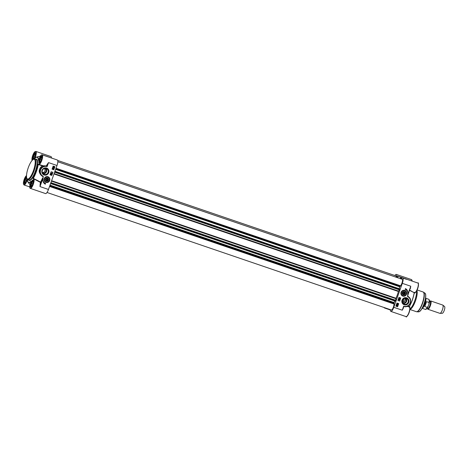 <?xml version="1.0" encoding="UTF-8"?>
<svg xmlns="http://www.w3.org/2000/svg" width="468" height="468" viewBox="0 0 468 468"><rect width="100%" height="100%" fill="white"/><g stroke="black" fill="none" stroke-linecap="round" stroke-linejoin="round"><path stroke-width="0.7" d="M424.833 306.569L426.588 301.649L428.975 302.463L428.98 304.024L428.004 306.692C426.904 308.833 425.974 309.722 425.213 309.348A5.341 1.498 108.8 0 0 427.225 307.388L424.833 306.569L426.588 301.649M428.214 306.166L427.225 307.388M425.587 298.192L428.659 299.239C429.601 299.871 429.764 301.293 429.144 303.498L428.98 304.024M425.64 298.291L425.582 298.221A5.341 1.498 108.8 0 1 425.64 298.291A5.341 1.498 108.8 0 1 425.12 303.673A5.341 1.498 108.8 0 1 422.241 308.254A5.341 1.498 108.8 0 1 422.154 308.266M429.852 301.386L429.916 301.322A4.382 1.228 108.8 0 1 430.7 300.947A4.382 1.228 108.8 0 1 430.753 300.971A4.382 1.228 108.8 0 1 430.414 305.592A4.382 1.228 108.8 0 1 427.869 309.243A4.382 1.228 108.8 0 1 427.477 308.47L427.465 308.383M429.484 301.257L430.121 301.474A3.697 1.035 108.8 0 1 430.168 301.497A3.697 1.035 108.8 0 1 429.881 305.393A3.697 1.035 108.8 0 1 427.734 308.47L427.097 308.254M430.7 300.947L442.722 305.048A4.382 1.228 108.8 0 1 442.775 305.072A4.382 1.228 108.8 0 1 442.839 305.118A4.382 1.228 108.8 0 1 442.471 309.594A4.382 1.228 108.8 0 1 440.019 313.367A4.382 1.228 108.8 0 1 439.891 313.344L427.869 309.243M444.547 306.546A3.563 1 108.8 0 1 444.6 306.581A3.563 1 108.8 0 1 444.302 310.22A3.563 1 108.8 0 1 442.313 313.285L440.019 313.367M425.576 298.251A5.476 1.539 108.8 0 1 424.944 303.615A5.476 1.539 108.8 0 1 422.165 308.248M45.724 179.145A1.369 1.31 -61.6 0 1 47.988 178.665A1.369 1.31 -61.6 0 1 47.192 180.894A1.369 1.31 -61.6 0 1 45.724 179.145M45.554 179.08A1.515 1.451 -61.6 0 1 48.058 178.548A1.515 1.451 -61.6 0 1 47.18 181.017A1.515 1.451 -61.6 0 1 45.554 179.08M46.262 180.192L46.104 179.273L46.812 178.647L47.672 178.94L47.83 179.864L47.122 180.49L46.262 180.192M46.244 180.092L47.35 179.601L47.209 178.782M47.122 180.49L46.642 180.227M47.83 179.864L47.35 179.601M48.198 177.12L48.227 177.138C51.34 178.349 48.467 183.795 45.624 181.953A2.738 2.627 118.4 0 0 49.234 180.794A2.738 2.627 118.4 0 0 48.227 177.138A2.738 2.627 118.4 0 0 44.437 178.694A2.738 2.627 118.4 0 0 45.624 181.953L45.595 181.941A2.738 2.627 -61.6 0 1 45.595 181.941A2.738 2.627 -61.6 0 1 44.407 178.682A2.738 2.627 -61.6 0 1 48.198 177.12A2.738 2.627 -61.6 0 1 48.216 177.126M45.46 179.051A1.656 1.591 118.4 0 0 47.239 181.174A1.656 1.591 118.4 0 0 48.198 178.472A1.656 1.591 118.4 0 0 45.46 179.051M401.257 292.36A2.738 2.627 -61.6 0 1 405.06 290.803L405.077 290.809A2.738 2.627 118.4 0 0 401.287 292.371A2.738 2.627 118.4 0 0 406.084 294.471A2.738 2.627 118.4 0 0 405.077 290.809C408.184 292.026 405.317 297.472 402.468 295.63L402.445 295.618A2.738 2.627 -61.6 0 1 401.257 292.36M402.404 292.757A1.515 1.451 -61.6 0 1 404.902 292.225A1.515 1.451 -61.6 0 1 404.024 294.694A1.515 1.451 -61.6 0 1 402.404 292.757M402.31 292.728A1.656 1.591 118.4 0 0 404.083 294.852A1.656 1.591 118.4 0 0 405.048 292.149A1.656 1.591 118.4 0 0 402.31 292.728M33.971 158.494L33.38 158.172L33.801 155.938L34.848 154.048L35.41 154.352M33.801 155.938L34.942 156.33M33.38 158.172L34.029 158.395M33.222 159.418A3.399 0.954 108.8 0 1 33.117 159.266A3.399 0.954 108.8 0 1 33.532 155.973A3.399 0.954 108.8 0 1 35.217 153.118L35.387 153.024A3.563 1 -71.2 0 0 35.305 153.077M40.342 161.934L39.751 161.612L40.172 159.383L41.219 157.488L41.781 157.792M40.172 159.383L41.313 159.769M39.751 161.612L40.4 161.834M39.593 162.864A3.399 0.954 108.8 0 1 39.487 162.706A3.399 0.954 108.8 0 1 39.903 159.412A3.399 0.954 108.8 0 1 41.588 156.558L41.757 156.47A3.563 1 -71.2 0 0 41.675 156.517M25.436 182.461L24.845 182.146L25.266 179.911L26.313 178.021L26.851 178.308M25.266 179.911L26.407 180.297M24.845 182.146L25.494 182.368M24.628 183.321A3.563 1 -71.2 0 0 24.658 183.409L24.582 183.234A3.399 0.954 108.8 0 1 24.944 180.098A3.399 0.954 108.8 0 1 26.565 177.167M31.806 185.907L31.216 185.585L31.637 183.351L32.684 181.461L33.246 181.765M31.637 183.351L32.778 183.743M31.216 185.585L31.865 185.808M31.058 186.831A3.399 0.954 108.8 0 1 30.952 186.679A3.399 0.954 108.8 0 1 31.368 183.386A3.399 0.954 108.8 0 1 33.052 180.531L33.216 180.437A3.563 1 -71.2 0 0 33.14 180.49M34.351 159.342A10.407 2.919 -71.2 0 0 33.269 159.442A10.407 2.919 -71.2 0 0 28.098 168.193A10.407 2.919 -71.2 0 0 26.84 178.285A10.407 2.919 -71.2 0 0 33.012 171.756A10.407 2.919 -71.2 0 0 34.351 159.342M33.269 159.442L33.889 159.102A10.957 3.077 108.8 0 1 34.895 158.939A10.957 3.077 108.8 0 1 35.03 158.997A10.957 3.077 108.8 0 1 34.1 170.791A10.957 3.077 108.8 0 1 27.823 179.677A10.957 3.077 108.8 0 1 27.126 178.934L26.84 178.285M49.702 180.502A3.013 2.89 118.4 0 0 46.472 176.647A3.013 2.89 118.4 0 0 44.723 181.555A3.013 2.89 118.4 0 0 49.702 180.502M42.19 154.844L57.365 160.021A5.066 1.422 -71.2 0 1 56.997 165.502L48.461 189.47L40.002 186.586L40.476 184.246A5.341 1.498 -71.2 0 0 40.722 182.257L40.359 182.356L40.722 182.257A18.094 5.078 -71.2 0 0 42.453 178.7L42.295 178.571A17.86 5.013 108.8 0 1 40.587 182.087L33.304 178.361A13.502 3.791 -71.2 0 0 38.277 164.403L38.645 164.186A5.066 1.422 -71.2 0 0 38.92 164.432A5.066 1.422 -71.2 0 0 41.898 160.097A5.066 1.422 -71.2 0 0 42.19 154.844C42.032 155.16 41.231 153.258 38.809 159.787L38.821 159.775A4.791 1.345 108.8 0 1 41.833 155.007A4.791 1.345 108.8 0 1 41.4 160.489A4.791 1.345 108.8 0 1 38.499 163.858L38.92 164.432L40.447 164.952M42.5 165.9L38.066 164.455A13.268 3.726 108.8 0 1 33.181 178.173L33.117 178.975A4.791 1.345 108.8 0 1 33.07 183.883A4.791 1.345 108.8 0 1 30.092 187.984A4.791 1.345 108.8 0 1 30.9 182.029L30.894 182.005C28.624 188.598 30.426 188.399 30.379 188.405A5.066 1.422 -71.2 0 0 33.363 184.07A5.066 1.422 -71.2 0 0 33.655 178.811L40.359 182.356A5.066 1.422 108.8 0 1 40.125 184.24L40.476 184.246L42.453 178.7C42.845 177.618 43.056 177.378 43.068 177.969L43.261 176.261L42.453 176.149C38.236 174.114 38.353 166.789 43.284 165.812L42.5 165.9C38.16 169.2 38.124 172.692 42.395 176.366L42.453 176.149A5.476 5.253 118.4 0 1 46.888 166.239L47.116 166.608L48.537 162.612L47.163 164.479A5.066 1.422 108.8 0 1 46.209 165.947L46.888 166.239L47.432 164.713L47.163 164.479M44.138 174.974A3.68 3.528 118.4 0 0 48.888 170.761A3.68 3.528 118.4 0 0 43.091 168.784A3.68 3.528 118.4 0 0 44.138 174.974M51.147 171.744L52.89 172.335L51.79 175.43L50.047 174.839L51.147 171.744M52.065 169.164L53.165 166.076L54.908 166.666L53.808 169.761L52.065 169.164L53.738 169.726L54.838 166.643M45.314 184.205A4.768 4.569 -61.6 0 1 43.091 178.788A4.107 3.937 118.4 0 0 45.589 183.433L45.314 184.205L45.519 183.409M44.185 174.383A3.136 3.007 -61.6 0 1 42.483 170.229A3.136 3.007 -61.6 0 1 46.724 168.673A3.136 3.007 -61.6 0 1 44.185 174.383M43.056 173.669A3.136 3.007 118.4 0 0 45.911 168.381M27.243 179.145L26.881 179.858A4.791 1.345 108.8 0 1 24.125 184.62A4.791 1.345 108.8 0 1 23.792 180.742A4.791 1.345 108.8 0 1 26.524 175.611M38.388 160.372L38.604 160.243A13.502 3.791 -71.2 0 0 36.621 157.067A13.502 3.791 -71.2 0 0 34.895 158.242L34.743 158.4A13.268 3.726 108.8 0 1 38.388 160.372L38.821 159.775M41.219 160.044A3.645 1.024 108.8 0 1 39.131 162.999A3.645 1.024 108.8 0 1 39.335 159.225A3.645 1.024 108.8 0 1 41.482 156.107A3.645 1.024 108.8 0 1 41.219 160.044M26.869 178.349A3.645 1.024 108.8 0 1 26.307 180.572A3.645 1.024 108.8 0 1 24.225 183.532A3.645 1.024 108.8 0 1 24.4 179.847A3.645 1.024 108.8 0 1 26.518 176.623M32.678 184.018A3.645 1.024 108.8 0 1 30.595 186.972A3.645 1.024 108.8 0 1 30.8 183.193A3.645 1.024 108.8 0 1 32.947 180.075A3.645 1.024 108.8 0 1 32.678 184.018M34.843 156.604A3.645 1.024 108.8 0 1 32.76 159.559A3.645 1.024 108.8 0 1 32.965 155.78A3.645 1.024 108.8 0 1 35.112 152.662A3.645 1.024 108.8 0 1 34.843 156.604M46.578 166.07A5.341 1.498 -71.2 0 0 47.432 164.713L48.537 162.612L56.997 165.502M27.372 180.01A13.502 3.791 -71.2 0 0 28.039 182.21A13.502 3.791 -71.2 0 0 31.046 181.479L30.958 181.233A13.268 3.726 108.8 0 1 27.314 179.273L27.325 179.455M26.524 175.523L25.184 177.196L24.137 179.572L23.4 183.924L24.008 184.965A5.066 1.422 -71.2 0 0 27.214 179.928L27.337 179.472M27.349 180.139L26.881 179.858M32.128 160.413A4.791 1.345 108.8 0 1 33.064 154.615A4.791 1.345 108.8 0 1 35.738 151.808A4.791 1.345 108.8 0 1 34.807 157.605L35.106 157.774A5.066 1.422 -71.2 0 0 35.82 151.398L34.708 151.843L32.678 155.604L32.005 158.248L32.064 160.483M34.895 158.242L35.527 157.634M31.046 181.479L31.099 182.029M43.179 177.454L42.295 178.571M38.598 160.325L38.809 159.781M38.984 159.875L38.633 160.231M33.181 178.173L33.444 178.799L33.117 178.975M43.284 165.812L40.464 164.958M42.395 176.366L43.302 176.465M40.125 184.24L40.002 186.586L43.068 177.969M30.379 188.405L45.56 193.582A5.066 1.422 -71.2 0 0 48.461 189.47M43.846 165.76L46.209 165.947M40.388 156.172L39.95 156.236A0.55 0.515 76.6 0 1 39.973 156.23L39.967 156.23A15.391 4.323 108.8 0 1 40.383 156.183M52.562 158.383L43.91 155.417M51.48 157.979A5.066 1.422 -71.2 0 0 50.994 156.581L35.82 151.398M52.65 168.726L53.463 169.001L53.13 168.655M53.194 168.696L53.533 169.036L53.048 169.106L52.714 168.761L53.44 168.837M52.983 169.071L52.714 168.761M53.633 169.077L53.007 169.235L52.802 168.527L53.633 169.077L52.802 168.527M53.007 169.235L52.732 168.492M52.937 169.2L52.545 168.691L52.937 169.2M53.264 167.819L53.171 168.258L53.498 167.778L53.978 168.053L53.797 168.568L53.574 167.971L52.925 168.234L53.264 167.819M53.001 167.953L53.171 168.258L53.446 167.895M52.937 167.918L53.1 168.223M53.826 168.117L53.68 168.527M53.13 168.392L52.837 167.883L53.299 167.684M53.288 166.971L53.896 167.521M53.557 167.456L53.358 167.006M53.832 167.486L53.481 166.83M53.99 167.486L53.609 166.772L53.99 167.486M53.919 167.45L53.814 166.754M53.884 166.795L54.089 167.246M53.58 167.638L53.37 166.532L53.931 166.649L54.136 167.766L53.446 167.573M53.51 167.602L53.171 166.936L53.457 166.69M53.475 166.614L54.001 166.678M51.223 172.903L52.001 173.166M51.989 173.938L51.065 173.289L51.989 173.938M51.03 173.388L51.954 174.037M51.123 174.277L51.24 173.956L51.574 174.429L51.223 173.997M51.012 174.236L51.281 173.833L51.726 174.623L50.731 174.283L51.17 173.792M50.053 174.827L51.72 175.395L52.814 172.312M44.981 183.163A4.107 3.937 -61.6 0 1 42.921 179.689M42.383 172.593C44.998 172.277 45.677 170.902 44.437 168.468M42.424 172.71A2.463 2.363 118.4 0 0 45.805 171.744A2.463 2.363 118.4 0 0 44.764 168.386M401.076 292.313A3.013 2.89 118.4 0 0 404.305 296.168A3.013 2.89 118.4 0 0 406.054 291.254A3.013 2.89 118.4 0 0 401.076 292.313M390.406 309.67A5.066 1.422 108.8 0 0 390.879 311.419A5.066 1.422 108.8 0 0 393.781 307.312L402.316 283.339L410.775 286.223L410.173 288.452M407.482 296.343L408.19 296.589C413.431 299.391 409.389 308.459 403.761 306.499A5.476 5.253 118.4 0 0 408.19 296.589L407.482 296.343L408.236 294.103A17.86 5.013 -71.2 0 0 408.412 293.459M410.167 288.493L407.599 295.355M404.176 304.767A3.68 3.528 118.4 0 0 408.921 300.561A3.68 3.528 118.4 0 0 403.129 298.584A3.68 3.528 118.4 0 0 404.176 304.767M399.631 301.07L397.894 300.474L398.993 297.379L400.737 297.976L399.631 301.07L400.661 297.952M398.713 303.644L397.613 306.739L395.87 306.142L396.975 303.053L398.713 303.644M405.464 288.604A4.768 4.569 -61.6 0 1 407.686 294.021A4.107 3.937 118.4 0 0 405.189 289.376L405.464 288.604M403.79 301.872A5.616 1.574 108.8 0 1 404.03 298.444M404.223 304.182A3.136 3.007 -61.6 0 1 402.626 299.801A3.136 3.007 -61.6 0 1 406.762 298.473A3.136 3.007 -61.6 0 1 404.223 304.182M403.088 303.469A3.136 3.007 118.4 0 0 405.943 298.18M416.561 291.032A10.957 3.077 108.8 0 1 414.747 300.684A10.957 3.077 108.8 0 1 409.95 309.085M403.2 308.09L403.357 308.19A5.066 1.422 -71.2 0 0 403.533 307.16M393.781 307.312L402.24 310.196L403.662 306.201L402.24 310.196L403.357 308.19M408.008 294.594L410.29 288.171M407.669 306.066L409.354 306.54A13.268 3.726 -71.2 0 0 414.238 292.822L414.209 292.687A13.502 3.791 108.8 0 1 409.243 306.645L409.12 306.99M414.32 292.383L414.209 292.687L409.178 290.172M409.196 307.09L409.342 306.593C411.711 302.381 413.349 297.777 414.262 292.781L414.437 292.336M407.002 306.365L408.441 306.704M409.471 297.712L408.131 296.308M413.057 292.108L409.617 290.078M409.898 289.282A5.066 1.422 -71.2 0 0 410.395 288.428L410.208 288.417M410.395 288.428L410.775 286.223L407.71 294.84M394.875 275.517A5.066 1.422 108.8 0 1 396.314 274.418A5.066 1.422 108.8 0 1 396.729 276.769L396.794 276.88A17.942 5.037 108.8 0 1 397.8 276.178L402.293 277.898M401.246 278.957A5.066 1.422 108.8 0 1 402.685 277.857A5.066 1.422 108.8 0 1 402.316 283.339M400.064 278.554L400.754 277.776A17.942 5.037 108.8 0 1 400.977 278.864M389.756 309.447A17.942 5.037 108.8 0 1 389.399 309.658L389.317 309.295M397.882 276.208L406.464 279.326M397.753 277.764L397.894 276.401M385.07 307.845A5.066 1.422 108.8 0 1 384.509 307.979A5.066 1.422 108.8 0 1 384.146 307.529M47.005 192.483L391.365 309.997A3.563 1 -71.2 0 0 393.091 307.903A3.563 1 -71.2 0 0 393.998 303.995L394.191 303.176L49.819 185.661M396.15 277.22A3.563 1 -71.2 0 0 395.829 275.845L57.728 160.471M55.75 168.995L400.128 286.51L400.479 285.778A3.563 1 -71.2 0 0 402.246 282.151A3.563 1 -71.2 0 0 402.199 279.285L57.839 161.776M399.11 288.715L399.877 286.428M50.585 183.509L395.419 301.216L396.016 298.245A14.9 4.183 -71.2 0 0 398.414 291.505L399.783 288.943L54.937 171.294M393.986 303.106L394.705 300.977M397.203 303.902L397.993 304.013L397.66 303.668M397.513 304.077L397.25 303.773L397.73 303.703L398.063 304.048L397.274 303.937M397.73 303.703L397.993 304.013M398.163 304.083L397.706 303.539L398.098 304.048L397.706 303.539L397.08 303.703L397.467 304.212L397.08 303.703L397.777 303.574L398.163 304.083L397.537 304.247L397.151 303.738L397.537 304.247M397.519 304.99L397.613 304.557L397.279 305.031L396.805 304.756L396.987 304.247L397.203 304.844L397.648 304.416L397.876 304.89L397.484 305.124L397.543 304.516M396.805 304.756L397.279 305.031M396.735 304.721L396.987 304.247M397.133 304.808L397.853 304.58M396.882 305.288L397.262 306.008L396.882 305.288M397.192 305.967L397.086 305.276M397.151 305.317L397.355 305.768M396.794 305.323L397.174 306.043L396.794 305.323M396.554 305.487L397.104 306.002L396.759 305.347M396.829 305.984L396.624 305.528M396.782 306.125L396.577 305.007L397.268 305.2M396.747 305.13L397.238 305.183M397.133 305.136L397.408 306.283L396.712 306.095M396.852 306.16L396.648 305.048M399.561 299.912L398.718 299.906L398.607 299.444L399.561 299.912M398.578 299.526L398.718 299.906M398.537 299.403L399.602 299.783M398.795 298.876L399.754 299.421L398.83 298.771M398.724 298.836L399.713 299.526M399.654 298.531L399.543 298.859L399.204 298.379L399.654 298.531M399.766 298.572L399.496 298.982L399.058 298.186L399.766 298.572M399.017 298.291L399.496 298.982M398.988 298.151L399.701 298.409M395.875 306.13L397.543 306.704L398.642 303.621M397.894 300.462L399.567 301.029M407.792 293.085A4.768 4.569 118.4 0 0 405.499 288.621M405.194 289.364A4.107 3.937 -61.6 0 1 405.733 289.61M402.34 302.147C405.025 301.766 405.803 300.45 404.674 298.21M404.802 298.18A2.463 2.363 -61.6 0 1 405.931 301.363A2.463 2.363 -61.6 0 1 402.462 302.509M416.912 290.388A10.407 2.919 108.8 0 1 415.473 300.901A10.407 2.919 108.8 0 1 410.026 309.366L409.921 309.389M402.615 302.147A8.219 2.305 108.8 0 1 403.065 299.175M393.904 302.486L50.006 185.129M399.52 286.72L55.622 169.369M400.479 285.778L56.025 168.234M49.538 186.451L393.998 303.995M402.568 292.822A1.369 1.31 -61.6 0 1 404.832 292.342A1.369 1.31 -61.6 0 1 404.036 294.571A1.369 1.31 -61.6 0 1 402.568 292.822M403.106 293.869L402.954 292.95L403.656 292.325L404.522 292.617L404.674 293.535L403.972 294.161L403.106 293.869M403.088 293.769L404.194 293.278L404.06 292.459M404.674 293.535L404.194 293.278M403.972 294.161L403.492 293.904M428.659 299.239A5.341 1.498 108.8 0 1 428.723 299.268A5.341 1.498 108.8 0 1 428.975 302.463M44.63 178.77A2.574 2.469 118.4 0 0 47.391 182.064A2.574 2.469 118.4 0 0 48.883 177.869A2.574 2.469 118.4 0 0 44.63 178.77M401.474 292.447A2.574 2.469 118.4 0 0 404.235 295.741A2.574 2.469 118.4 0 0 405.733 291.546A2.574 2.469 118.4 0 0 401.474 292.447M43.261 176.261A5.207 4.99 -61.6 0 1 40.716 169.703A5.207 4.99 -61.6 0 1 47.116 166.608M28.659 179.964A11.232 3.153 -71.2 0 0 35.662 171.335A11.232 3.153 -71.2 0 0 35.738 159.225M34.895 158.939L36.141 159.366A10.957 3.077 108.8 0 1 35.346 171.212A10.957 3.077 108.8 0 1 29.063 180.104L27.823 179.677M38.499 163.858L38.066 164.455M34.807 157.605L34.743 158.4M33.327 178.788L33.655 178.811A5.066 1.422 -71.2 0 0 33.444 178.799M407.523 296.548A5.207 4.99 -61.6 0 1 410.062 303.112A5.207 4.99 -61.6 0 1 403.662 306.201M425.529 294.267A9.652 2.709 108.8 0 1 424.125 303.814A9.652 2.709 108.8 0 1 419.691 311.372M412.109 281.075A4.791 1.345 -71.2 0 0 411.881 280.121M415.221 292.447A4.791 1.345 -71.2 0 0 417.748 288.352A4.791 1.345 -71.2 0 0 418.252 283.567M414.238 292.822L414.35 292.453M409.167 307.143L409.354 306.54M406.686 316.421A4.791 1.345 -71.2 0 0 409.213 312.326A4.791 1.345 -71.2 0 0 409.716 307.534M403.211 308.026L403.755 306.499M409.33 307.008A5.066 1.422 108.8 0 1 409.038 312.261A5.066 1.422 108.8 0 1 406.054 316.602C406.165 317.749 407.23 316.304 409.248 312.255C410.067 307.921 410.097 306.171 409.33 307.008L408.429 306.704M417.865 283.035A5.066 1.422 108.8 0 1 417.573 288.294A5.066 1.422 108.8 0 1 414.589 292.629C414.701 293.781 415.765 292.33 417.784 288.282C418.603 283.947 418.632 282.204 417.865 283.035L402.685 277.857M396.314 274.418L411.495 279.595A5.066 1.422 108.8 0 1 411.975 281.028M400.754 277.776L401.901 278.167M390.4 309.997L389.399 309.658M417.123 289.949L423.084 291.985A10.407 2.919 108.8 0 1 422.329 303.241A10.407 2.919 108.8 0 1 416.362 311.682L409.909 309.483M424.926 293.167C426.237 293.881 425.974 297.432 424.137 303.826C421.96 309.524 420.235 311.08 419.907 311.273L418.538 311.875A9.916 2.785 108.8 0 0 424.008 303.79A9.916 2.785 108.8 0 0 424.926 293.167L423.534 292.213A10.372 2.913 108.8 0 1 422.575 303.322A10.372 2.913 108.8 0 1 416.859 311.782L416.362 311.682M394.208 303.293L49.783 185.761M394.056 303.878L49.585 186.328M395.524 301.111L50.62 183.415M395.665 300.848L50.719 183.14M395.817 300.339L50.895 182.637M395.905 298.666L51.433 181.122M396.016 298.245L51.579 180.706M398.414 291.505L53.984 173.967M398.596 291.114L54.124 173.569M399.532 289.903L54.61 172.201M399.73 289.423L54.785 171.709M399.795 289.119L54.891 171.423M400.21 286.445L55.786 168.913M400.456 285.913L55.979 168.363M422.136 308.301L425.213 309.348M444.6 306.581L442.839 305.118M30.016 184.72L28.039 182.21L27.308 179.384M34.831 158.278L36.621 157.067L39.95 156.236M29.741 186.919L24.008 184.965M43.84 155.37L52.527 158.336M403.194 308.055L403.106 308.353M411.495 279.595L412.132 281.081M413.045 292.102L414.589 292.629M389.347 309.664L390.394 310.021M401.936 278.138L400.707 277.717M397.847 276.173L406.528 279.133M390.879 311.419L406.054 316.602M384.509 307.979L389.312 309.617M423.534 292.213L423.084 291.985M418.538 311.875L416.859 311.782M50.573 183.544L395.419 301.216M54.943 171.27L399.783 288.943"/></g></svg>
